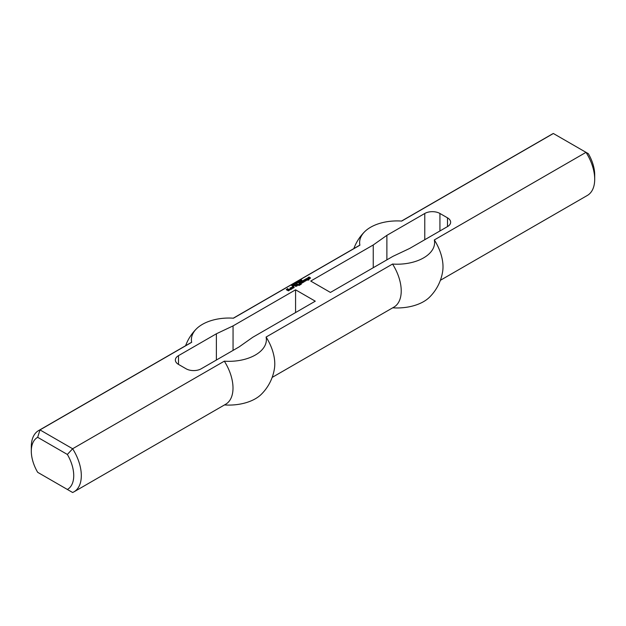 <?xml version="1.0" encoding="UTF-8"?>
<svg xmlns="http://www.w3.org/2000/svg" width="626" height="626" viewBox="0 0 626 626"><rect width="100%" height="100%" fill="white"/><g stroke="black" fill="none" stroke-linecap="round" stroke-linejoin="round"><path stroke-width="0.94" d="M300.887 280.839L300.073 280.925L300.887 280.988M300.073 280.925L299.877 281.379M300.378 280.542L301.161 280.831L300.198 281.199L300.378 280.691M298.093 281.888L298.5 281.645L298.093 281.888M297.373 283.022L296.286 282.396L297.373 283.022M296.755 283.108L295.902 282.616L297.123 283.163L295.55 283.085L296.27 283.656L295.182 283.03L296.755 283.226M294.236 284.376L294.236 284.814L293.148 284.212L294.259 284.83M291.919 284.994L291.739 285.433L292.905 285.581L292.365 285.894L292.436 285.37L291.442 285.323L291.919 285.096M291.591 285.08L291.591 285.511M308.399 279.423L309.017 279.775L308.595 280.08L307.022 280.096L307.389 279.454L305.425 279.173L306.912 278.562L308.61 279.173L308.688 280.025M308.344 279.024L308.399 279.493M308.242 279.024L308.344 279.462M307.922 279.141L308.023 279.579M306.912 278.562L307.922 279.579M306.435 278.531L306.912 279M307.389 279.509L307.389 279.939M305.112 280.213L305.159 280.8L305.637 280.464L304.792 279.971L303.516 280.276L305.159 279.572L306.325 280.245L305.269 281.168L304.048 280.831L305.112 280.401M304.377 281.019L304.792 280.777M305.159 279.572L306.216 280.62M304.58 279.603L304.58 280.033M305.637 280.526L305.637 280.949M304.792 280.644L304.964 281.184M304.792 280.581L304.792 281.082M302.726 280.738L304.314 281.716L301.928 283.093L299.964 282.326L302.295 282.451L301.075 281.684L301.505 281.379L302.827 282.083L303.414 281.81L302.194 281.043L302.616 280.738L303.986 281.903M302.616 280.738L302.726 281.176M303.414 281.81L303.414 282.24M302.937 282.083L302.937 282.514M302.827 282.083L302.921 282.522M301.607 281.379L302.827 282.522M301.505 281.379L301.607 281.817M302.295 282.451L302.295 282.882M300.496 282.021L301.591 283.093M300.386 282.021L300.496 282.459M292.804 287.076L294.181 287.264L293.125 288.179L291.372 287.537L293.015 286.583L292.162 287.318L292.905 287.749L293.383 287.412L292.804 287.076M293.383 287.475L292.905 287.749M292.804 287.749L292.905 288.187M292.162 287.381L292.804 288.187M292.162 287.318L292.162 287.819M292.428 286.614L292.647 287.044M291.481 287.6L292.428 287.052M293.336 286.771L294.071 287.631M293.226 286.771L293.336 287.209M297.154 283.954L298.477 284.72L298.054 285.026L296.622 284.259L297.154 283.954L298.156 284.971M297.045 283.954L297.154 284.392M296.145 285.393L296.2 285.972L296.677 285.636L295.824 285.151L294.556 285.456L296.2 284.752L297.366 285.425L295.722 286.372L295.081 285.941L296.145 285.573M295.409 286.192L295.824 285.949M296.2 284.752L297.248 285.792M295.613 284.783L295.613 285.206M296.677 285.699L296.677 286.129M295.824 285.824L295.996 286.356M295.824 285.761L295.824 286.262M288.242 289.588L287.287 289.588L288.664 289.157L289.674 289.744L288.453 290.871L286.278 289.681L287.655 288.578L286.865 289.462L288.453 290.323L288.985 289.955L288.03 289.157M288.985 290.018L288.453 290.323M288.343 290.323L288.453 290.761M286.865 289.462L288.343 290.761M286.34 289.713L286.865 289.415L286.865 289.901M287.553 288.578L287.553 289.009M289.674 289.744L289.674 290.167M288.664 289.157L289.666 290.174M287.608 289.838L288.03 289.595M298.899 284.963L299.431 285.331L298.375 285.268L298.899 284.963L299.111 285.519M298.798 284.963L298.899 285.401M293.86 285.855L293.438 286.098L293.86 286.223M293.758 285.855L293.758 286.246M307.765 277.764L309.197 276.997L308.446 277.921L310.152 277.553L310.457 278.171M308.446 277.921L308.446 278.32M309.087 276.997L309.087 277.428M307.875 278.14L308.454 277.803M310.152 277.553L310.519 278.132L309.244 278.867L308.876 278.656L309.674 277.889L307.757 278.069M309.831 278.1L309.831 278.531M299.275 282.725L301.317 283.899L300.284 284.838L299.377 284.689L300.707 284.165L298.954 284.016L299.596 283.586L298.743 283.03L299.165 282.725L301.231 284.29M299.165 282.725L299.275 283.163M299.596 283.586L299.596 284.016M299.909 284.384L299.979 284.853M299.807 284.384L299.909 284.822M290.519 287.78L292.115 288.758L290.785 289.525L289.728 289.22L291.051 288.821L289.94 288.116L290.417 287.78L291.786 288.946M290.417 287.78L290.519 288.218M291.051 288.821L290.628 289.071M290.519 289.071L290.628 289.502M290.253 288.915L290.519 289.502M290.151 288.915L290.253 289.353M295.19 284.54L294.885 283.821L294.165 283.828L295.12 284.314M294.478 283.547L295.355 284.118L294.314 284.149L293.985 283.774L294.478 283.656M294.118 283.625L294.118 284.016M295.057 283.633L295.472 283.398L295.057 283.633M293.25 285.159L292.757 284.877L293.25 285.307M292.506 284.877L293.109 284.533L293.438 285.292L292.506 285.018M293.226 284.603L293.328 285.354M298.281 282.349L297.467 282.428L298.281 282.498M297.765 282.052L298.555 282.342L297.593 282.702L297.264 282.451L297.765 282.201M299.784 281.364L298.931 280.871L300.151 281.418L298.586 281.34L299.298 281.911L298.211 281.285L299.784 281.473M301.826 280.691L301.826 280.252L301.083 280.526L301.771 280.166L300.464 280.151L301.231 279.838M300.707 280.182L301.724 280.025L301.818 280.479M300.668 280.018L301.231 279.72M295.574 312.562L295.574 289.815L315.277 301.184L252.755 337.281L239.116 346.906L201.228 368.777A10.72 6.19 180 0 1 186.071 368.777L178.496 364.402A10.72 6.19 180 0 1 175.358 360.028A10.72 6.19 180 0 1 178.496 355.654L216.385 333.783L233.052 325.903L233.052 350.404M295.574 289.815L233.052 325.903M216.385 360.028L216.385 333.783M440.383 280.291L587.376 195.429A35.361 20.415 -120 0 0 594.7 179.239L594.7 174.865A30.009 17.325 60 0 0 588.33 153.683L586.014 152.345L434.327 239.93A37.49 21.644 180 0 1 392.541 264.047L266.097 337.046A37.49 21.644 0 0 1 224.319 361.171L72.632 448.748L39.986 429.905A35.361 20.415 -120 0 0 38.624 430.571A35.361 20.415 -120 0 0 31.3 446.761L31.3 451.135A30.009 17.325 60 0 1 37.67 437.316L39.986 429.905L191.673 342.32A35.361 20.415 -120 0 0 190.312 342.993L38.624 430.571M594.7 179.239A35.361 20.415 -120 0 0 586.014 152.345L553.368 133.502A35.361 20.415 -120 0 0 552.015 134.175L401.509 221.064M191.673 342.32A37.49 21.644 0 0 1 196.533 328.752A37.49 21.644 0 0 1 233.459 318.204L359.903 245.196A37.49 21.644 180 0 1 364.755 231.628A37.49 21.644 180 0 1 401.681 221.08L553.368 133.502M447.504 226.596L447.504 217.848A10.72 6.19 0 0 1 450.642 222.222A10.72 6.19 0 0 1 447.504 226.596L409.615 248.467L392.948 256.347L330.426 292.436L310.723 281.066L373.245 244.969L386.884 235.345L424.772 213.474L424.772 239.719M447.504 217.848L439.929 213.474A10.72 6.19 0 0 0 424.772 213.474M373.245 267.717L373.245 244.969M37.67 437.316L67.365 454.46A30.009 17.325 60 0 1 67.365 489.462L37.67 472.317A30.009 17.325 60 0 1 31.3 451.135M39.986 473.655L37.67 472.317M67.365 454.46L72.632 448.748A35.361 20.415 -120 0 1 73.985 491.825A35.361 20.415 -120 0 1 72.632 492.498L67.365 489.462M73.985 491.825L225.681 404.247A35.361 20.415 -120 0 0 224.319 361.171M266.097 337.046A35.361 20.415 -120 0 1 274.493 368.182A46.081 46.081 0 0 1 261.245 394.372A37.49 21.644 180 0 1 224.491 404.936M272.154 377.415L393.903 307.123A35.361 20.415 -120 0 0 392.541 264.047M392.721 307.812A37.49 21.644 0 0 0 429.467 297.248A46.081 46.081 0 0 0 442.715 271.058A35.361 20.415 -120 0 0 434.327 239.93M386.884 259.845L386.884 235.345M359.903 245.196A35.361 20.415 -120 0 0 358.541 245.869L233.279 318.188M178.496 355.654L178.496 364.402M439.929 230.971L439.929 213.474M294.29 285.112L294.29 284.673M292.319 285.746L292.319 285.307M294.157 284.227L294.157 283.789M300.644 280.526L300.644 280.088M196.533 328.752A46.081 46.081 0 0 0 185.617 345.709M364.755 231.628A46.081 46.081 0 0 0 353.846 248.585"/></g></svg>

